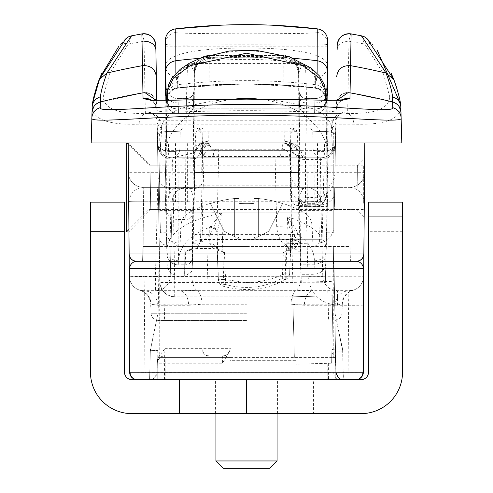 <?xml version="1.0" encoding="UTF-8"?>
<svg xmlns="http://www.w3.org/2000/svg" width="493" height="493" viewBox="0 0 493 493"><rect width="100%" height="100%" fill="white"/><g stroke="black" fill="none" stroke-linecap="round" stroke-linejoin="round"><path stroke-width="0.37" stroke-dasharray="2.46 1.85" d="M335.111 165.155L357.425 165.155L356.907 209.525L357.425 165.155L364.691 157.889L364.173 216.92L364.691 157.889M334.334 209.525L356.907 209.525L364.173 216.92M334.722 187.34L334.334 209.525L334.722 187.34M334.963 173.61L336.244 100.276L334.963 173.61C333.897 182.86 328.967 187.962 320.16 188.918L320.709 157.76L172.291 157.76L320.709 157.76A14.79 14.79 0 0 0 335.493 143.229A14.79 14.79 0 0 1 320.709 157.76L306.942 157.76L320.709 157.76A14.79 8.652 -90 0 1 313.215 150.365A14.79 8.677 1 0 0 335.493 143.229A14.79 14.79 0 0 1 320.709 157.76A14.79 8.652 90 0 1 313.215 150.365A14.79 8.677 -179 0 0 335.493 143.229A14.79 14.79 0 0 1 320.709 157.76A14.79 13.687 -90 0 0 332.559 150.365L331.376 128.359L332.565 120.785C335.523 115.812 338.106 113.347 340.312 113.39L145.694 113.39L340.312 113.39A14.79 14.18 -90 0 0 344.397 112.761C342.493 111.745 339.868 113.556 336.522 118.203L335.875 121.223A14.79 10.156 -179 0 1 331.376 128.359M335.486 359.477L335.24 357.425L331.838 352.563L333.693 246.5L334.839 312.383L342.678 351.071L335.265 351.053L342.666 351.201L343.282 379.61A7.395 7.395 0 0 1 335.887 372.344L335.265 351.053M335.696 361.357L335.511 350.603L331.9 349.18L333.693 246.5L335.887 372.344L333.724 372.4A7.395 5.232 90 0 0 338.95 379.61L179.434 379.61M337.2 45.344L337.126 49.904M336.959 100.258L336.171 104.3C336.978 97.22 340.922 93.343 348.003 92.672M156.756 100.276L156.928 109.945C155.8 114.019 198.599 110.58 246.5 110.697C294.333 110.58 337.286 114.012 336.072 109.945L338.685 102.926L341.162 100.751L343.257 99.796M342.635 349.358L334.852 313.055L333.693 246.5L332.83 295.751L293.199 296.786L174.719 296.786C165.919 295.886 160.989 291.043 159.935 282.255L159.307 246.5L333.693 246.5L335.511 350.603M291.006 199.277A7.395 6.403 179 0 0 298.394 205.489A7.395 6.403 179 0 0 298.579 205.489L299.196 239.259L284.492 243.813L292.053 250.376C282.686 246.081 277.571 238.064 276.709 226.33A14.79 0.388 -1.5 0 1 291.492 226.33L291.006 199.277A155.295 0.715 -91.5 0 1 290.839 189.423C290.907 194.408 293.44 197.28 298.456 198.038L320.382 197.108L331.814 189.83L334.883 178.09M290.839 189.423L290.488 173.764C291.603 182.94 296.527 187.987 305.272 188.918L320.16 188.918L320.16 197.114M230.169 348.613L230.065 350.468L222.559 363.212L157.273 363.212L157.304 361.357L157.113 372.344L157.273 363.212A7.395 7.395 0 0 1 157.76 360.697A7.395 7.395 0 0 0 157.273 363.212A7.395 7.395 0 0 1 157.76 360.697L157.76 367.217L157.76 357.425L202.167 357.425L160.231 357.425L157.76 360.697L157.76 379.61L157.76 357.425L335.24 357.425L230.009 357.425L229.978 360.697L295.806 360.697L295.899 364.154L331.653 363.218L327.845 363.323L327.845 379.61L165.155 379.61L165.155 357.425L230.009 357.425M331.838 352.563L331.764 356.79L332.769 357.425L334.876 357.425M331.9 349.18L331.764 356.79A7.395 7.395 0 0 1 332.769 357.425L335.24 357.425L335.24 360.697A7.395 7.395 0 0 1 335.727 363.212L335.234 360.697L335.727 363.212M165.155 357.425L160.361 357.425M158.124 357.425L164.921 348.68L164.668 355.946A7.395 7.395 0 0 0 160.231 357.425A7.395 7.395 0 0 1 164.668 355.946L230.114 355.946L164.668 355.946A7.395 7.395 0 0 0 160.231 357.425A7.395 7.395 0 0 1 164.668 355.946A7.395 7.395 0 0 0 160.231 357.425A7.395 7.395 0 0 1 164.668 355.946L164.508 372.344L333.724 372.4M207.017 355.576L209.334 355.946L202.13 355.946L202.093 354.43L209.334 355.946L202.13 355.946L202.167 357.425L201.939 348.742C203.196 353.869 205.661 356.266 209.334 355.946A7.395 7.395 0 0 1 201.939 348.742L202.093 354.43M230.065 350.468L229.978 360.697L295.782 360.697L295.874 364.154L327.845 363.323M292.762 296.786L294.358 357.425L292.762 296.786L332.83 295.738L331.653 363.218L333.693 246.5L350.03 246.5L350.418 261.29L356.457 261.29L333.761 261.29L333.761 357.425M333.761 261.29L136.543 261.29L142.582 261.29L142.97 246.5L142.582 261.29L350.418 261.29L350.03 246.5L142.97 246.5L159.307 246.5L158.148 313.055L159.307 246.5L156.928 109.945A11.832 11.801 -1 0 0 151.098 99.98M149.589 379.61L150.347 350.646L157.748 350.541L150.334 350.517L158.148 312.383L150.365 350.03L149.589 379.61L137.578 379.61L313.566 379.61L313.566 413.627L361.123 413.627A41.412 41.412 0 0 0 402.534 372.215L402.534 202.13L402.534 204.04L402.534 202.13L368.517 202.13L368.517 372.215A7.395 7.395 0 0 1 361.123 379.61L313.566 379.61M157.748 350.541L157.76 358.479M230.102 357.425L230.169 348.742C229.615 353.105 227.15 355.502 222.781 355.946L222.688 355.946A7.395 7.395 -90 0 0 230.083 348.613A7.395 7.395 -90 0 1 222.688 355.946L222.559 363.212M335.24 379.61L335.24 357.425L335.24 379.61L355.946 379.61M157.513 359.477L157.273 363.212A7.395 7.395 0 0 1 159.325 358.226A7.395 7.395 0 0 0 157.273 363.212A7.395 7.395 0 0 1 157.76 360.697M335.24 358.479L335.24 360.697M292.053 250.376L293.199 296.786L174.719 296.786A14.79 14.79 0 0 1 159.935 282.255L157.532 144.523A14.79 14.79 0 0 0 172.575 159.054A14.79 14.79 0 0 1 157.532 144.523L156.762 100.498M155.88 49.941L155.8 45.344M158.278 187.34L158.666 209.525L158.278 187.34M158.666 209.525L150.753 209.525L150.371 187.34L150.753 209.525L128.956 231.71L128.186 143.352L128.956 231.71M157.889 165.155L149.983 165.155L150.371 187.34L149.983 165.155L128.186 143.352M334.464 290.617L335.493 349.79L334.464 290.617L332.923 290.605L331.888 349.759L332.923 290.605M342.635 350.03L343.22 372.344L362.817 372.344L144.967 372.406L143.481 201.742L306.042 201.742L308.002 276.468A14.79 0.388 178.5 0 1 322.786 276.468L301.112 276.209L299.417 202.001A14.79 0.339 178.5 0 1 320.826 201.742L322.786 276.468L320.826 201.742A14.79 14.79 0 0 0 306.042 187.34L143.229 187.34L143.481 201.742L157.39 201.742L157.39 187.34L143.229 187.34L349.771 187.34L186.958 187.34A14.79 6.625 -90 0 1 193.583 202.001L128.753 202.001L129.4 276.209L301.112 276.209A14.79 6.871 90 0 1 296.059 290.346L313.295 290.87L348.865 290.87L352.791 290.34L196.941 290.346A14.79 6.871 90 0 1 191.888 276.209L193.583 202.001A14.79 0.339 -178.5 0 0 172.174 201.742L170.214 276.468L172.174 201.742L157.39 201.742L155.431 276.468L144.135 276.468L143.481 201.742A14.79 0.388 -0.5 0 1 128.691 201.483L129.659 312.445M144.967 379.61L144.967 372.406L130.183 372.277L149.78 372.344M328.338 363.31L328.492 379.61L355.422 379.61A7.395 7.395 0 0 0 362.817 372.277L363.341 312.445M362.817 372.277L363.655 276.209L170.214 276.468A14.79 0.388 1.5 0 1 155.431 276.468L155.431 290.87L179.705 290.87L155.431 290.87A14.79 14.79 0 0 0 170.214 276.468A14.79 14.79 0 0 1 155.431 290.87M363.852 253.957L364.82 142.97L128.18 142.97L364.82 142.97M129.148 253.957L128.753 202.001C130.226 193.102 135.051 188.215 143.229 187.34L143.481 201.742A14.79 0.388 -0.5 0 1 128.691 201.483L128.18 142.97M128.698 202.001L129.345 276.209A14.79 14.79 0 0 0 144.135 290.87L140.209 290.34L296.059 290.346A14.79 6.871 -90 0 0 291.006 304.224L342.29 304.119C343.029 297.18 346.579 292.577 352.939 290.303M362.817 372.344C362.287 376.738 359.828 379.16 355.422 379.61L343.411 379.61L343.22 372.344M400.84 106.537L401.795 142.97L91.205 142.97L92.16 106.537C92.468 119.238 108.121 125.123 139.131 124.193L353.869 124.193C384.879 125.123 400.532 119.238 400.84 106.537L400.741 105.847C399.466 100.252 395.805 97.25 389.747 96.85C389.051 108.602 375.019 114.117 347.639 113.384L348.952 41.202L364.808 44.05L383.468 73.888L389.747 96.85M400.988 112.182L400.994 112.422C400.532 107.067 397.74 103.579 392.619 101.959L394.56 102.649M92.012 112.182L92.006 112.422C92.468 107.067 95.26 103.579 100.381 101.959A591.6 585.684 180 0 1 142.945 92.85L98.44 102.649M141.898 33.9C142.465 33.851 143.186 36.285 144.048 41.202L145.361 113.384C117.981 114.117 103.949 108.602 103.253 96.85C97.207 97.25 93.541 100.252 92.259 105.847L92.16 106.537M125.376 39.255L119.787 45.294A11.092 7.426 -139.2 0 1 128.192 44.05L144.048 41.202M361.542 35.841C361.258 36.088 362.349 38.824 364.808 44.05A11.092 7.426 139.2 0 1 373.213 45.294L367.624 39.255M295.307 128.18L197.693 128.18A4.437 4.437 0 0 1 202.13 132.617L202.13 142.97L335.24 142.97L290.87 142.97L290.87 132.617A4.437 4.437 0 0 1 295.307 128.18L297.193 131.877L297.051 145.521L299.152 146.667L299.343 150.365L300.835 150.365A14.79 7.044 90 0 0 306.942 157.76L305.278 157.76A14.79 14.79 -1.5 0 1 291.332 147.9L290.278 150.174C289.724 145.811 287.259 143.414 282.89 142.97L291.948 142.97L290.87 142.97L290.87 132.617L295.307 128.18L157.372 128.18L197.693 128.18L202.13 132.617L202.13 142.97L201.052 142.97L208.773 142.97L209.882 144.726L211.398 149.25L282.279 149.243L282.89 142.97L208.773 142.97M308.704 128.18L335.758 128.18L308.704 128.18A7.395 4.745 90 0 1 312.815 131.877L313.215 150.365L312.815 131.877C327.179 130.67 334.784 131.859 335.628 135.446C334.784 131.859 327.173 130.67 312.815 131.877A7.395 4.745 90 0 0 308.704 128.18M184.296 128.18L157.242 128.18L184.296 128.18A7.395 4.745 -90 0 0 180.185 131.877C165.821 130.67 158.216 131.859 157.372 135.446C158.216 131.859 165.827 130.67 180.185 131.877L179.785 150.365L180.185 131.877A7.395 4.745 90 0 1 184.296 128.18M246.5 142.97L333.761 142.97L246.5 142.97M246.5 246.5L178.275 246.5L246.5 246.5M205.599 142.97A7.395 6.323 90 0 0 200.201 146.52L200.201 150.913A14.79 14.79 0 0 0 201.668 147.9A14.79 14.79 0 0 1 201.545 148.233L200.201 150.913M209.901 144.874A7.395 7.389 -5.5 0 0 202.512 152.072L202.481 155.856L202.5 151.733L201.668 147.9A7.395 7.395 0 0 1 208.638 142.97A7.395 7.395 0 0 0 201.668 147.9L200.183 147.9M202.481 155.856L201.545 148.233A14.79 14.79 0 0 0 201.668 147.9A7.395 7.395 0 0 1 208.638 142.97M201.064 242.266C211.127 235.759 216.556 225.776 217.345 212.329A14.79 0.388 -178.5 0 0 202.561 212.329L202.118 237.866L201.064 242.266L194.84 246.463L194.84 188.394C194.846 168.766 194.544 158.863 193.928 158.678L192.775 158.703C197.083 158.204 199.505 155.8 200.041 151.499L200.201 146.52M194.84 246.463L173.881 246.833C165.069 246.377 160.163 243.573 159.165 238.421M290.278 150.174L289.674 156.441L291.492 226.33C292.121 234.12 294.623 238.433 299.011 239.265L299.196 239.259M282.279 149.243A7.395 7.389 -174.5 0 1 289.674 156.441L204.003 156.441A7.395 7.389 -20.6 0 1 211.398 149.25M217.345 212.329L218.781 149.521M246.5 290.87L165.155 290.87L246.5 290.87M246.5 320.45L158.345 320.45L246.5 320.45M308.002 276.468C310.22 293.902 320.08 303.503 337.569 305.272L348.619 305.272L348.865 290.87A14.79 14.79 0 0 0 363.655 276.209A14.79 14.79 0 0 1 352.791 290.34A14.79 14.735 -105.4 0 0 341.976 304.212L335.178 305.272A14.79 13.699 90 0 1 348.865 290.87L313.295 290.87A14.79 8.936 90 0 0 304.36 305.272L291.006 304.224M201.994 304.224A14.79 6.871 -90 0 0 196.941 290.346L179.705 290.87A14.79 8.936 90 0 1 188.64 305.272L201.994 304.224L246.5 304.224L150.71 304.119C149.971 297.18 146.421 292.577 140.061 290.303M157.822 305.272A14.79 13.699 90 0 0 144.135 290.87L144.135 276.468A14.79 0.388 -0.5 0 1 129.345 276.209A14.79 14.79 0 0 0 140.209 290.34A14.79 14.735 -74.6 0 1 151.024 304.212L157.822 305.272L188.64 305.272M350.055 92.85A591.6 585.684 180 0 1 392.619 101.959L350.055 92.85L346.745 92.739M103.253 96.85L109.532 73.888L128.192 44.05C130.651 38.824 131.742 36.088 131.458 35.841M337.12 49.941A11.832 8.942 1 0 1 348.952 41.202C349.814 36.285 350.535 33.851 351.102 33.9M346.431 113.396L347.497 113.39A14.79 14.137 -90 0 1 347.306 113.39L346.431 113.396A11.092 7.691 -90 0 1 353.869 124.193M344.397 112.761L347.639 113.384M145.361 113.384L146.569 113.396A11.092 7.691 -90 0 0 139.131 124.193M146.569 113.396L145.694 113.39A14.79 14.137 -90 0 1 145.509 113.39L148.603 112.761C150.507 111.738 153.132 113.556 156.478 118.203L156.564 118.48A14.79 5.934 -20.1 0 1 156.478 118.203M156.041 100.258L156.829 104.3C156.022 97.22 152.078 93.343 144.997 92.672M148.603 112.761A14.79 14.18 -90 0 0 152.688 113.39C154.87 113.328 157.452 115.793 160.435 120.785L161.624 128.359L160.441 150.365L332.559 150.365A14.79 12.251 -179 0 0 335.493 143.229A14.79 14.79 0 0 1 320.709 157.76A14.79 14.79 0 0 0 335.493 143.229A14.79 14.79 0 0 1 320.709 157.76M340.312 113.39L341.711 113.285C340.509 112.989 338.746 114.721 336.436 118.48L336.436 118.48A14.79 5.934 -159.9 0 1 332.565 120.785L160.435 120.785A14.79 5.934 -20.1 0 1 156.564 118.48C154.186 114.666 152.429 112.934 151.289 113.285L152.688 113.39M161.624 128.359A14.79 10.156 -1 0 1 157.125 121.223M192.701 153.126A14.79 6.853 90 0 0 193.657 150.365A14.79 7.95 -178.5 0 0 197.101 149.293A11.308 11.308 0 0 1 192.701 153.126L172.291 157.76A14.79 14.79 0 0 1 157.507 143.229A14.79 12.251 179 0 0 160.441 150.365A14.79 13.687 -90 0 0 172.291 157.76A14.79 14.79 0 0 1 157.507 143.229A14.79 8.677 -1 0 0 179.785 150.365L193.657 150.365L193.848 146.667L195.949 145.521L195.807 131.877L197.693 128.18M335.875 121.223L336.436 118.48A14.79 5.934 -159.9 0 0 336.522 118.203M299.152 146.667L293.36 147.9A14.79 7.95 178.5 0 0 299.343 150.365A14.79 6.877 89.8 0 0 305.278 157.76L305.272 197.631M172.291 157.76A14.79 8.652 90 0 0 179.785 150.365A14.79 8.652 -90 0 1 172.291 157.76A14.79 14.79 0 0 1 157.507 143.229A14.79 14.79 0 0 0 172.291 157.76A14.79 14.79 0 0 1 157.507 143.229A14.79 8.677 179 0 0 179.785 150.365L300.835 150.365M197.101 149.293L198.223 147.456L193.848 146.667M157.39 187.34L186.958 187.34A14.79 14.79 0 0 0 172.174 201.742A14.79 14.79 0 0 1 186.958 187.34A14.79 14.79 0 0 0 172.174 201.742M143.229 187.34A14.79 14.79 0 0 1 128.439 172.679A14.79 14.79 0 0 0 143.229 187.34L306.042 187.34L306.042 201.742A14.79 0.388 178.5 0 1 320.826 201.742A14.79 14.79 0 0 0 306.042 187.34A14.79 6.625 90 0 0 299.417 202.001L364.247 202.001C362.774 193.102 357.949 188.215 349.771 187.34A14.79 14.79 0 0 0 364.561 172.679L128.439 172.679A14.79 14.79 0 0 0 143.229 187.34A14.79 14.79 0 0 1 128.439 172.679A14.79 14.79 0 0 0 143.229 187.34M349.771 187.34A14.79 14.79 0 0 0 364.561 172.679M322.786 276.468A14.79 14.79 0 0 0 337.569 290.87C328.825 289.989 323.895 285.188 322.786 276.468M164.508 379.61L164.508 372.344L157.113 372.344C155.196 377.786 152.731 380.208 149.718 379.61A7.395 7.395 0 0 0 157.113 372.344M130.183 372.32A7.395 7.395 0 0 0 137.578 379.61C133.172 379.16 130.713 376.738 130.183 372.344M297.051 145.521L291.948 142.97M284.362 142.97A7.395 7.395 -90 0 1 291.332 147.9L293.36 147.9A7.395 6.323 -90 0 0 287.401 142.97M290.488 173.764L290.488 150.174A7.395 7.395 -90 0 0 283.093 142.97M276.709 226.33L274.897 149.521M200.207 145.139L198.223 147.456M201.052 142.97L195.949 145.521M202.561 212.329L204.003 156.441L202.561 152.608C203.122 148.251 205.587 145.854 209.956 145.41M208.767 142.97L201.748 148.023M290.87 142.97L290.87 134.096A4.437 2.453 0 0 1 297.193 131.877L195.807 131.877A4.437 2.453 0 0 1 202.13 134.096M137.054 379.61L157.76 379.61M159.239 261.29L159.239 357.425M150.365 349.358L150.365 350.03M192.775 158.703L172.575 159.054A14.79 14.79 0 0 1 157.532 144.523M200.041 151.499L201.193 151.48A7.395 7.395 89 0 1 193.928 158.678L172.575 159.054L174.109 246.827M332.83 295.751L293.199 296.786M334.051 225.862C333.021 235.993 328.19 241.669 319.556 242.895L320.382 197.108M319.556 242.895L284.492 243.813M157.199 367.236L157.76 367.217L157.199 367.236M363.341 203.258L363.341 165.155L363.341 203.258M148.886 203.258L148.886 165.155L148.886 203.258M126.701 142.97L126.701 231.71M283.358 252.484L290.648 249.926A7.395 6.403 180 0 1 298.043 243.715L294.611 248.601L289.101 249.452L283.358 252.484L282.298 278.151A7.395 3.241 -119.2 0 0 285.909 279.377C266.762 289.946 246.013 292.269 223.668 286.353L223.668 286.353A7.395 7.395 0 0 1 218.368 279.568A7.395 5.226 177.6 0 0 225.757 284.492A7.395 2.015 -73.6 0 1 223.668 286.353A7.395 2.015 -73.6 0 1 223.612 279.457L218.368 279.457A7.395 5.226 177.6 0 0 218.368 279.568L217.148 249.976L218.368 279.457L217.142 232.252L217.148 249.926A7.395 6.403 0 0 0 209.753 243.715L209.753 227.242L221.77 213.007L223.612 279.457L246.5 282.452C261.105 282.255 274.268 279.149 285.989 273.116L287.53 216.68C313.308 225.209 326.193 236.597 326.181 250.838L327.845 187.05L327.839 155.184C327.716 147.894 327.321 143.568 326.662 142.206L326.656 141.861L333.761 141.861L333.761 187.34L333.761 141.861M218.701 249.446L216.637 248.392L217.148 249.976L223.637 252.453L224.438 252.484L223.606 251.917L218.701 249.452L212.982 248.472L197.175 248.472L200.423 241.872A7.395 5.226 -178.9 0 0 193.028 246.907L192.621 257.981C192.085 272.241 191.919 272.463 192.116 258.646L193.663 144.406L193.798 118.197L193.373 124.982A14.79 14.359 -0.9 0 1 193.755 124.039M217.148 233.448A7.395 6.403 0 0 0 209.753 227.242C189.454 235.346 179.082 246.525 178.645 260.779L178.749 264.92A11.832 10.341 -1.5 0 1 166.924 254.887L165.155 187.05L165.161 155.184C165.284 147.894 165.679 143.568 166.338 142.206L166.344 141.861L160.428 141.861M166.221 100.313L166.351 233.029C167.213 239.142 171.157 242.476 178.176 243.024L178.749 264.92L184.721 264.92L184.696 276.08L179.002 276.08A11.832 11.832 0 0 1 167.176 264.556M326.064 99.266L325.546 99.568L325.362 92.468L327.845 187.34L327.845 100.326M159.239 187.34L160.428 141.861L159.239 187.34L160.428 141.861L159.239 187.34L159.849 210.634L159.239 187.34L159.849 210.634L159.239 187.34L159.849 164.046L159.239 187.34L159.849 164.046L159.239 187.34L160.428 232.819L159.239 187.34M167.558 90.404L165.155 187.34L165.155 100.326M333.761 187.34L333.761 232.819L333.761 187.34M298.918 187.34L299.103 203.812L298.166 164.046L298.918 187.34M194.365 187.34L193.613 210.634L194.556 170.874L194.365 187.34M327.672 53.472L327.327 66.678C329.121 53.096 290.815 47.889 246.5 48.049C202.192 47.87 163.805 53.139 165.673 66.678L166.529 99.241A11.832 10.076 178.5 0 0 178.355 109.008L177.505 77.456C177.4 72.89 180.709 69.186 187.426 66.345L186.058 113.39L178.423 113.39L186.058 113.39L186.434 98.6L184.721 264.92C184.524 279.999 184.696 279.753 185.232 264.193L185.707 251.313L189.472 249.735L197.175 248.472M327.672 46.835L165.328 46.835M325.368 92.666L325.454 90.601M327.845 155.387L327.845 155.967A81.345 57.521 180 0 0 327.839 155.184A81.345 57.521 180 0 0 327.814 154.457A81.345 57.521 180 0 0 258.825 99.111M175.865 73.217L177.314 87.828L177.924 88.124C223.643 82.861 269.357 82.861 315.076 88.124L315.076 88.056C321.381 89.276 324.875 93.091 325.546 99.5L327.845 187.34L165.155 187.34L166.924 254.887M178.645 260.779A11.832 10.248 178.5 0 1 166.819 250.838C167.318 233.084 185.639 220.476 221.77 213.007L217.142 232.252A7.395 6.101 -0.2 0 0 210.16 226.355M299.337 144.406L299.627 124.982A14.79 14.359 -179.1 0 0 299.245 124.039L299.849 206.456L301.272 282.736L325.349 282.736L325.398 280.8L301.106 280.8L300.946 274.281L314.035 274.281L314.355 260.779C314.398 250.937 308.957 242.242 298.043 234.693L298.043 243.715M301.303 282.563L301.106 280.8M165.229 43.895C164.107 46.12 203.042 44.777 246.5 44.82C289.902 44.777 328.967 46.114 327.771 43.895M283.795 57.25L284.245 141.177L283.654 141.177C292.454 141.99 297.378 146.791 298.444 155.578L299.041 155.578L298.579 71.688C297.544 62.907 292.62 58.088 283.795 57.25L241.015 57.25L251.985 57.25L284.825 58.519C293.107 59.782 297.704 64.583 298.616 72.927L299.559 106.186L299.177 91.396L299.245 124.039M193.798 118.197L193.823 91.396L193.441 106.186L194.384 72.927C195.283 64.595 199.881 59.795 208.175 58.519L208.175 55.524L284.825 55.524L284.825 58.519M208.175 58.519L241.015 57.25L209.205 57.25C200.398 58.069 195.474 62.888 194.421 71.688L193.959 155.578L194.556 155.578C195.604 146.809 200.534 142.009 209.346 141.177L208.761 141.177L209.205 57.25M200.423 241.872L200.706 234.421L299.682 234.421L298.419 185.793L298.887 172.55L194.113 172.55L194.581 185.793L193.318 234.421L200.706 234.421L201.976 185.793L202.98 128.18L201.655 172.55L194.31 172.55L195.524 135.883C197.188 133.757 192.128 132.327 202.98 128.18L290.02 128.18L292.713 248.608M291.345 172.55L290.02 128.18C300.872 132.327 295.812 133.757 297.476 135.883L298.69 172.55L201.655 172.55M193.373 124.982L193.663 144.406M326.446 100.313L327.327 66.678A11.832 11.086 1.5 0 1 315.495 77.456L314.577 113.39L306.942 113.39L314.577 113.39L314.965 98.6L314.854 206.265L315.224 203.27L315.224 206L325.818 206.314L326.822 205.655L326.779 100.313M326.779 97.836L326.791 87.076L326.483 98.939M299.849 206.456L327.093 206.456L326.939 208.009L299.935 208.009L326.908 208.151L326.822 205.655M327.093 206.456L325.349 282.563M327.845 187.05L326.366 243.856M327.845 155.967L327.845 187.34L326.656 232.819L333.761 232.819M314.355 260.779A11.832 10.248 -178.5 0 0 326.181 250.838L325.867 262.985C325.029 269.862 321.091 273.627 314.035 274.281M325.398 280.8L325.867 262.985M298.444 155.578L298.887 172.55M298.616 72.927L298.579 71.688M300.946 274.281L300.514 264.193L314.263 264.193A11.832 10.248 -178.5 0 0 326.095 254.252M294.611 248.601L300.077 252.213L300.514 264.193M300.077 252.213L299.923 244.491A7.395 5.226 178.9 0 0 292.528 239.456L200.472 239.456A7.395 5.226 -178.9 0 0 193.077 244.491L193.318 234.421M299.682 234.421L299.923 244.491M196.319 63.566C221.942 57.946 270.984 57.934 296.681 63.566L196.319 63.566L190.236 63.954L186.336 65.618L187.426 66.345A7.395 7.155 1.9 0 0 191.266 65.316L194.384 73.247A14.79 14.765 180 0 1 208.175 58.901C208.607 59.782 205.106 61.107 197.675 62.87L191.53 63.843M194.113 172.55L194.556 155.578M193.077 244.491L192.621 258.061A7.395 6.403 -177.9 0 1 185.232 264.193L178.737 264.193A11.832 10.248 178.5 0 1 166.905 254.252M194.421 71.688L194.384 72.927M327.062 191.832L326.958 193.096L315.224 203.332L307.151 203.332L307.361 206.265L306.566 98.6C303.059 98.853 300.594 96.449 299.177 91.396L298.616 69.895A14.79 14.79 -179.8 0 0 284.825 55.524C293.089 56.794 297.686 61.588 298.616 69.895A14.79 14.79 180 0 0 284.825 55.524L284.825 58.901C284.399 59.782 287.9 61.107 295.325 62.87L301.469 63.843L296.681 63.566M165.155 155.387L165.155 187.34L166.344 232.819L160.428 232.819M234.175 99.111A81.345 57.521 180 0 0 165.186 154.457A81.345 57.521 180 0 0 165.161 155.184A81.345 57.521 180 0 0 165.155 155.967M167.632 92.666L165.155 187.05M177.924 88.056C171.619 89.276 168.131 93.091 167.454 99.5L166.936 99.266M166.517 98.939L165.673 66.678A11.832 11.086 178.5 0 0 177.505 77.456M166.554 100.313L166.597 101.866L166.554 100.313M193.441 106.02L194.384 69.895A14.79 14.79 0 0 1 208.175 55.524C199.911 56.794 195.314 61.588 194.384 69.895L193.823 91.396L194.384 69.895A14.79 14.79 0.8 0 1 208.175 55.524L208.175 58.901M193.441 106.186L193.453 106.186A7.395 7.395 90 0 1 186.046 113.39A7.395 7.395 90 0 0 193.453 106.186M178.176 243.024L178.035 98.6A11.832 11.832 -1.5 0 1 166.209 87.076L166.221 97.836M326.804 206.314L325.818 206.314M299.966 206.284L315.224 206M317.245 28.853L317.344 32.476C321.27 34.233 171.817 34.233 175.656 32.476L175.754 28.853M299.559 106.02L299.177 91.396A7.395 7.395 -0.8 0 0 306.566 98.6L305.574 66.345C312.291 69.174 315.6 72.878 315.495 77.456M326.705 88.216A11.832 11.832 0 0 0 326.791 87.076A11.832 11.832 -178.5 0 1 314.965 98.6L314.965 98.6A11.832 11.832 0 0 0 326.705 88.216L326.539 89.221M167.33 96.529A11.832 11.832 83.4 0 1 177.394 87.822A591.6 585.684 180 0 1 315.606 87.822L317.135 73.217M315.076 88.056L315.606 87.822A11.832 11.832 -84.4 0 1 325.67 96.529M176.79 87.902L177.314 87.828A591.6 585.684 180 0 1 315.68 87.828L246.5 83.81L177.32 87.828A11.832 11.832 80.6 0 0 167.337 96.252M325.442 95.537A11.832 11.271 -1.5 0 0 314.91 84.642L315.076 88.142C269.357 82.873 223.643 82.873 177.924 88.142L178.176 81.518C174.528 69.883 207.226 50.477 246.42 50.989C285.589 50.391 318.484 69.87 314.824 81.518L314.91 84.642C269.307 79.324 223.699 79.324 178.09 84.642A11.832 11.271 1.5 0 0 167.558 95.537M290.648 240.904L290.685 234.933L287.53 216.68L296.25 229.917L298.043 234.693A7.395 6.403 180 0 0 290.648 240.904L289.693 273.116L285.989 273.116A7.395 3.241 -119.2 0 1 285.909 279.377L285.909 279.377A7.395 7.395 0 0 0 289.687 273.227A7.395 5.226 -177.6 0 0 289.693 273.116L290.685 234.933A7.395 5.368 -179.4 0 1 296.25 229.917M178.176 81.518C171.81 82.701 168.298 86.355 167.638 92.468M314.824 81.518C321.19 82.701 324.702 86.355 325.362 92.468M166.572 101.003A11.832 8.363 -1.5 0 0 178.404 109.058L178.423 113.39L178.355 109.008L186.151 109.008A7.395 6.298 1.6 0 0 193.546 102.914A7.395 6.298 1.6 0 1 193.546 102.914C192.726 110.173 194.951 109.933 186.058 113.39M299.972 199.129A7.395 7.333 -4.2 0 0 307.361 206.265L314.854 206.265A11.832 11.727 -172.9 0 0 326.594 195.992C327.956 195.136 323.186 207.362 314.848 206.394M166.209 87.076A11.832 11.832 0 0 0 178.035 98.6L178.404 109.058L186.101 109.058A7.395 5.226 -178.5 0 0 193.496 104.023M326.68 194.846A11.832 11.727 -172.9 0 1 326.594 195.992L326.964 193.071M326.588 94.878A11.832 8.363 -178.5 0 1 314.762 102.932L306.738 102.932A7.395 5.226 -1.5 0 1 299.343 97.897M326.428 101.003A11.832 8.363 -178.5 0 1 314.596 109.058L306.899 109.058A7.395 5.226 -1.5 0 1 299.504 104.023M326.403 101.866A11.832 11.832 0 0 1 314.577 113.39A11.832 11.832 0 0 0 326.403 101.866M284.825 58.901A14.79 14.765 -0 0 1 298.616 73.247L301.734 65.316A7.395 7.155 178.1 0 0 305.574 66.345L306.664 65.618L302.764 63.954L301.469 63.843M166.597 101.866A11.832 11.832 0 0 0 178.423 113.39A11.832 11.832 0 0 1 166.597 101.866A11.832 11.832 0 0 0 178.423 113.39M166.412 94.878A11.832 8.363 -1.5 0 0 178.238 102.932L186.262 102.932A7.395 5.226 -178.5 0 0 193.657 97.897M193.028 246.907C192.763 249.427 190.323 250.9 185.707 251.313M186.434 98.6L178.035 98.6L186.434 98.6A7.395 7.395 0.1 0 0 193.823 91.396A7.395 7.395 -179.2 0 1 186.434 98.6C190.883 97.891 193.342 95.488 193.823 91.396M186.336 65.618L191.266 65.316A14.79 12.498 -102 0 1 195.881 63.092L195.881 63.092A14.79 12.498 -102 0 1 197.675 62.87M326.471 99.241A11.832 10.076 1.5 0 1 314.645 109.008L306.849 109.008A7.395 6.298 178.4 0 1 299.454 102.914A7.395 6.298 178.4 0 0 299.454 102.914L298.61 73.204C296.737 65.705 294.457 61.835 291.764 61.607L297.119 63.092A14.79 12.498 -78 0 1 301.734 65.316L306.664 65.618M299.547 106.186A7.395 7.395 90 0 0 306.942 113.39A7.395 7.395 90 0 1 299.559 106.186M299.627 124.982L299.202 118.197M307.151 206L307.151 203.332C302.745 202.943 300.28 200.559 299.756 196.183L299.984 199.474C300.49 203.301 302.949 205.612 307.373 206.394M302.764 63.954L297.119 63.092A14.79 12.498 -78 0 0 295.325 62.87M224.438 252.484L225.757 284.492C245.452 289.946 264.297 287.832 282.298 278.151A7.395 5.226 -177.6 0 0 289.687 273.227L290.648 249.976L291.178 248.386L289.101 249.446M299.041 155.578C298.043 146.865 293.113 142.064 284.245 141.177L208.761 141.177C199.893 142.064 194.963 146.865 193.959 155.578M283.654 141.177L209.346 141.177M246.5 413.627L246.5 379.61L131.877 379.61A7.395 7.395 0 0 1 124.482 372.215L124.482 202.13L124.482 213.962L124.482 202.13L90.466 202.13L124.482 202.13L90.466 202.13L90.466 372.215A41.412 41.412 0 0 0 131.877 413.627L313.566 413.627M402.534 204.04L402.534 213.962L402.534 204.04L368.517 204.04L368.517 213.962L368.517 204.04L402.534 204.04M368.517 202.13L402.534 202.13L368.517 202.13M223.323 468.35L269.677 468.35M277.072 460.955L215.928 460.955M179.945 246.5L181.073 224.95L311.927 224.95L181.073 224.95C181.51 219.619 184.025 215.577 188.609 212.822L304.391 212.822L188.609 212.822A118.32 118.32 0 0 1 210.264 203.381L210.369 203.591A118.086 118.086 0 0 1 234.668 198.519L239.105 198.519L234.668 198.519L234.668 236.745L224.099 231.125L210.369 203.591A118.086 118.086 0 0 1 234.668 198.519L234.668 236.745L224.099 231.125L210.264 203.381M239.105 203.591L239.105 236.745L239.105 203.591A116.97 104.682 180 0 1 253.895 203.591L253.895 198.519L258.332 198.519L253.895 198.519L253.895 203.591A116.97 104.682 180 0 0 239.105 203.591L239.105 236.745L239.105 231.125L253.895 231.125L253.895 203.591L253.895 231.125L239.105 231.125L239.105 203.591M282.631 203.591A118.086 118.086 0 0 0 258.332 198.519L258.332 236.745L268.901 231.125L282.631 203.591A118.086 118.086 0 0 0 258.332 198.519L258.332 236.745L268.901 231.125L282.631 203.591M313.055 246.5L311.927 224.95C311.49 219.619 308.975 215.577 304.391 212.822A118.32 118.32 0 0 0 282.736 203.381M253.895 239.105L258.332 236.745L255.195 238.415L253.895 236.745L253.895 198.519L253.895 236.745L255.195 238.415L253.895 239.105L239.105 239.105L253.895 239.105M239.105 236.745L237.805 238.415L234.668 236.745L237.805 238.415L239.105 236.745M239.105 239.105L237.805 238.415L239.105 239.105M246.5 202.13L317.492 202.13L246.5 202.13M333.761 142.97L333.761 137.036C332.991 123.133 326.089 113.729 313.055 108.817L246.5 108.817L313.055 108.817A221.85 221.85 0 0 0 179.945 108.817L246.5 108.817L179.945 108.817C166.911 113.729 160.009 123.133 159.239 137.036L333.761 137.036L159.239 137.036L159.239 142.97M164.921 348.68L230.182 348.68M331.888 349.759L335.493 349.79L331.888 349.759M246.5 239.296L322.12 239.296L246.5 239.296M209.112 143.42A7.395 7.383 -45.1 0 0 201.982 148.874A14.79 14.568 0 0 1 201.853 149.305M209.882 144.726A7.395 7.389 -10.8 0 0 202.5 151.733A14.79 14.568 -0 0 1 202.253 153.699M201.193 151.48C201.803 151.671 202.112 161.907 202.118 182.182L202.118 237.866M174.103 246.827L174.719 282.384L292.891 282.384L333.083 281.337M202.118 182.182A7.395 6.403 180 0 1 194.84 188.394L173.092 188.77A14.79 12.806 -1 0 1 172.87 188.776A14.79 12.806 -1 0 1 158.08 176.223M216.014 149.502A7.395 2.773 90.9 0 0 213.247 156.638M277.688 149.502A7.395 2.798 89.1 0 1 280.48 156.638M246.5 313.246L150.95 313.246L246.5 313.246M335.178 305.272L304.36 305.272M341.926 304.224A14.79 14.735 -90 0 1 352.76 290.346A14.79 14.735 90 0 0 363.6 276.209L364.302 202.001M335.456 145.25A14.79 14.568 1 0 1 320.672 159.559L305.272 159.559A14.79 14.568 180 0 1 290.938 148.572A7.395 7.389 -90 0 0 283.771 142.97M341.902 99.98A11.832 11.801 -179 0 0 336.072 109.945M174.719 296.786L174.719 282.384A14.79 0.388 179 0 1 159.935 282.255A14.79 14.79 0 0 0 174.719 296.786M305.29 158.124C298.431 157.742 293.754 154.383 291.258 148.036L284.239 142.97M178.3 187.34A14.79 10.458 90 0 0 167.848 201.582M363.409 305.013A14.79 0.388 -179.5 0 1 348.619 305.272L348.033 379.61M320.826 201.742A14.79 14.79 0 0 0 306.042 187.34M140.209 290.34A14.79 14.79 0 0 1 129.345 276.209L129.4 276.209A14.79 14.735 90 0 0 140.24 290.346A14.79 14.735 -90 0 1 151.074 304.224M337.569 305.272L337.569 290.87M348.865 290.87A14.79 14.79 0 0 0 363.655 276.209M334.636 192.375A14.79 12.806 -179 0 1 320.216 204.922L298.579 205.489A147.9 0.684 88.5 0 1 298.456 198.038M212.982 248.472L209.753 243.715M223.606 251.917A7.395 0.721 93.2 0 1 223.637 252.453M307.361 206.265L314.854 206.265M194.581 185.793L298.419 185.793M306.566 98.6L314.965 98.6L306.566 98.6A7.395 7.395 179.2 0 1 299.177 91.396M326.668 194.544A11.832 10.526 0.1 0 1 314.836 204.761L307.367 204.761A7.395 6.575 179.2 0 1 299.978 198.377M199.801 58.34A591.6 588.204 0 0 1 293.206 58.34M166.357 209.47A11.832 10.347 179.9 0 0 178.183 219.508L185.411 219.508A7.395 6.464 0.9 0 0 192.806 213.235M165.328 42.681A11.832 11.814 -178.5 0 1 175.656 32.476M327.672 42.681A11.832 11.814 -1.5 0 0 317.344 32.476M325.663 96.252A11.832 11.832 -83.4 0 0 315.68 87.828L316.21 87.902M177.924 88.124A11.832 11.832 -178.5 0 0 167.454 99.568M325.546 99.568A11.832 11.832 178.5 0 0 315.076 88.124M192.621 257.981A7.395 6.403 -177.9 0 1 192.621 258.061L192.165 268.426L191.648 271.224L191.13 272.339L184.696 276.08M192.116 258.646A7.395 6.464 0.9 0 1 184.721 264.92M402.534 231.71L368.517 231.71M124.482 216.92L90.466 216.92M90.466 204.04L124.482 204.04L90.466 204.04M335.24 142.97L335.628 128.18M157.76 142.97L157.372 128.18M178.275 246.5L171.237 241.373L170.88 239.296L168.359 142.97M314.725 246.5L321.763 241.373L322.12 239.296L324.64 142.97M284.954 246.5L286.119 290.87M165.155 290.87L164.379 320.45M208.046 246.5L206.881 290.87M342.29 304.119L342.05 313.246C341.526 317.64 339.061 320.037 334.655 320.45M158.345 320.45C153.939 320.037 151.474 317.64 150.95 313.246L150.71 304.119M327.845 290.87L328.621 320.45M397.383 104.516L399.348 106.889M95.617 104.516L93.652 106.889M344.681 93.152L342 94.311M340.891 95.05L336.171 104.3M149.749 99.796L152.004 100.855L154.451 103.086L156.928 109.945M142.945 92.85L146.255 92.739M148.319 93.152L151 94.311M152.109 95.05L156.829 104.3M331.764 356.79L332.769 357.425M230.065 350.486L230.083 348.68C231.439 347.343 227.686 357.209 222.688 355.946M363.341 165.155L148.886 165.155L128.192 144.461M363.341 209.525L148.886 209.525L128.938 229.473M299.387 210.634L333.761 210.634M159.849 210.634L193.613 210.634M325.811 100.307L327.814 154.457M272.315 25.211L246.5 24.65L220.685 25.211M167.189 100.307L165.186 154.457M208.175 55.524L284.825 55.524M159.849 164.046L194.834 164.046M298.166 164.046L333.761 164.046M327.672 40.29L327.586 39.15M177.924 88.142C171.619 89.381 168.125 93.195 167.454 99.586M315.076 88.142C321.381 89.381 324.875 93.195 325.546 99.586M190.236 63.954L195.881 63.092L201.236 61.607C198.543 61.835 196.263 65.705 194.39 73.204L193.546 102.914M299.454 102.914C300.274 110.173 298.049 109.933 306.942 113.39M326.964 193.096C326.163 199.184 322.249 202.58 315.224 203.27L307.151 203.27C301.747 201.797 299.288 199.548 299.775 196.528M193.028 246.962L189.472 249.735M277.559 413.627L277.559 379.61M215.441 413.627L215.441 379.61M368.517 213.962L402.534 213.962M124.482 213.962L90.466 213.962M277.072 246.5L277.072 413.627M215.928 246.5L215.928 413.627M187.34 202.13L187.34 142.97M317.492 202.13L317.492 142.97M175.508 202.13L175.508 142.97M305.66 202.13L305.66 142.97"/><path stroke-width="0.74" d="M337.126 49.904L337.2 45.344A11.832 11.832 -179 0 1 351.102 33.9L349.956 98.526L341.951 100.344L246.574 99.148L151.061 100.344L143.044 98.526L142.945 92.85L144.997 92.672L156.041 100.258M350.055 92.85L348.003 92.672L350.055 92.85A591.6 585.684 180 0 1 392.619 101.959L392.483 96.788C392.212 92.197 390.08 84.309 386.087 73.112L361.542 35.841A11.092 11.092 -45 0 1 367.248 38.879L393.827 79.533C398.141 91.975 400.452 100.775 400.754 105.933L401.142 118.141C403.28 124.07 329.164 114.912 246.5 115.251C163.984 114.912 89.56 124.07 91.858 118.141L92.006 112.422C92.468 107.067 95.26 103.579 100.381 101.959A591.6 585.684 180 0 1 142.945 92.85L141.898 33.9L131.458 35.841L106.913 73.112C102.92 84.309 100.788 92.197 100.517 96.788L100.227 107.702C98.175 113.667 169.13 104.171 246.401 104.553C323.87 104.159 394.677 113.673 392.773 107.702L392.619 101.959A591.6 585.684 180 0 0 350.055 92.85L348.003 92.672L336.959 100.258M327.845 379.61L335.24 379.61M156.762 100.498L155.88 49.941A11.832 8.942 179 0 0 144.048 41.202M92.006 112.422L92.246 105.933C92.548 100.775 94.859 91.975 99.173 79.533L125.752 38.879A11.092 11.092 45 0 1 131.458 35.841L141.898 33.9A11.832 11.832 -1 0 1 155.8 45.344L156.756 100.276M335.887 372.344C337.828 377.804 340.293 380.226 343.282 379.61L338.95 379.61M129.659 312.445L129.148 253.957A7.395 7.395 0 0 0 136.543 261.29C132.112 260.828 129.647 258.387 129.148 253.957L128.18 142.97M363.341 312.445L364.82 142.97M363.655 276.209L363.852 253.957C363.353 258.387 360.888 260.828 356.457 261.29L136.543 261.29A7.395 7.395 0 0 0 129.659 268.667L129.659 372.215L363.341 372.215A7.395 7.395 0 0 1 355.946 379.61L149.589 379.61M129.345 276.209L129.148 253.957L363.852 253.957A7.395 7.395 0 0 1 356.457 261.29A7.395 7.395 0 0 1 363.341 268.667L363.341 372.215M129.659 372.215A7.395 7.395 0 0 0 137.054 379.61L361.123 379.61A7.395 7.395 0 0 0 368.517 372.215L368.517 202.13L402.534 202.13L402.534 372.215A41.412 41.412 0 0 1 361.123 413.627L246.5 413.627L246.5 379.61L328.492 379.61M100.227 107.702A11.092 11.062 1.5 0 0 91.858 118.141L91.205 142.97L401.795 142.97L401.142 118.141A11.092 11.062 178.5 0 0 392.773 107.702M118.616 46.681L100.079 77.284L92.832 102.199M400.464 103.992L377.25 50.237M392.619 101.959C397.74 103.579 400.532 107.067 400.994 112.422M100.381 101.959A591.6 585.684 180 0 1 142.945 92.85L144.997 92.672M336.651 76.76C337.797 68.952 342.425 65.255 350.548 65.674A591.6 588.204 0 0 1 386.081 73.112L393.821 79.533L396.902 88.42M361.535 35.835L351.09 33.894L361.535 35.835L364.61 36.926L366.989 38.627M392.483 96.788C397.111 98.181 399.866 101.225 400.754 105.933M92.246 105.933C93.14 101.219 95.901 98.175 100.517 96.788M157.76 379.61L165.155 379.61M128.938 229.473L126.701 231.71L126.701 142.97L128.192 144.461M327.845 100.326L327.672 46.835M327.672 44.087L327.672 53.472M325.811 100.307L325.454 90.601L319.513 77.956L302.794 65.649L246.5 53.195L190.138 65.686L173.456 77.993L167.552 90.601L167.189 100.307M258.825 99.111A81.345 57.521 180 0 0 246.5 98.446A81.345 57.521 180 0 0 234.175 99.111M167.454 99.5L166.862 99.272C165.839 99.413 165.328 90.262 165.334 71.805L165.328 44.08M165.328 46.835L165.229 43.895A11.832 11.814 -178.5 0 1 165.328 42.681M326.483 98.939L326.446 100.313M326.779 100.313L326.779 97.836M327.672 42.681A11.832 11.814 -1.5 0 1 327.771 43.895L327.845 46.835M175.865 73.217L175.754 28.853A591.6 585.684 180 0 1 317.245 28.853A11.832 11.832 0 0 1 327.672 40.29L327.666 71.805C327.672 90.262 327.161 99.413 326.138 99.272L325.546 99.5M165.155 100.326L165.328 40.29A11.832 11.832 0 0 1 175.754 28.853A11.832 11.832 -135.5 0 0 165.328 40.29M166.517 98.939L166.554 100.313L166.517 98.939M166.221 97.836L166.221 100.313M327.672 40.29A11.832 11.832 180 0 0 317.245 28.853L317.135 73.217M246.5 413.627L131.877 413.627A41.412 41.412 0 0 1 90.466 372.215L90.466 202.13L124.482 202.13L124.482 372.215A7.395 7.395 0 0 0 131.877 379.61L179.434 379.61L179.434 413.627M269.677 468.35L223.323 468.35L215.928 460.955L277.072 460.955L269.677 468.35M96.098 88.42L99.179 79.533L106.913 73.112A591.6 588.204 0 0 1 142.452 65.674C150.575 65.255 155.203 68.952 156.349 76.76M349.956 98.526A11.832 11.801 -179 0 0 341.902 99.98M143.044 98.526A11.832 11.801 -1 0 1 151.098 99.98M129.148 253.957A7.395 7.395 0 0 0 136.543 261.29M363.341 268.667L129.659 268.667M165.334 71.805C165.993 65.624 169.469 61.933 175.761 60.725A591.6 588.204 0 0 1 199.801 58.34M293.206 58.34A591.6 588.204 0 0 1 317.239 60.725C323.525 61.921 327.001 65.612 327.666 71.805M167.337 96.252A11.832 11.832 80.6 0 0 166.862 99.272M167.33 96.529A11.832 11.832 83.4 0 0 166.936 99.266M326.138 99.272A11.832 11.832 -83.4 0 0 325.663 96.252M326.064 99.266A11.832 11.832 -84.4 0 0 325.67 96.529M368.517 216.92L402.534 216.92M90.466 231.71L124.482 231.71M394.56 102.649L397.383 104.516M399.348 106.889L400.988 112.182M98.44 102.649L95.617 104.516M93.652 106.889L92.012 112.182M393.827 79.533L391.072 73.056M368.068 39.699L367.156 38.787M99.173 79.533L101.928 73.056M125.844 38.787L124.932 39.699M131.465 35.835L128.39 36.926L126.011 38.627M351.09 33.894C342.999 33.512 338.371 37.326 337.2 45.344M346.745 92.739L344.681 93.152M342 94.311L340.891 95.05M343.257 99.796L330.076 100.332L275.938 99.303C246.703 98.92 220.272 99.056 196.652 99.691L175.57 100.171C155.603 100.307 146.994 100.178 149.743 99.796L149.749 99.796M146.255 92.739L148.319 93.152M151 94.311L152.109 95.05M141.91 33.894C150.001 33.512 154.629 37.326 155.8 45.344M220.685 25.211L175.656 28.865M317.344 28.865L272.315 25.211M325.454 90.601L324.536 85.166L319.741 76.199L311.385 68.194L289.872 57.089L255.645 50.243L229.282 51.007L200.953 57.891L189.257 63.289L180.401 69.131L171.891 78.073L168.551 84.882L167.558 90.404M277.072 413.627L277.072 460.955M215.928 413.627L215.928 460.955"/></g></svg>
